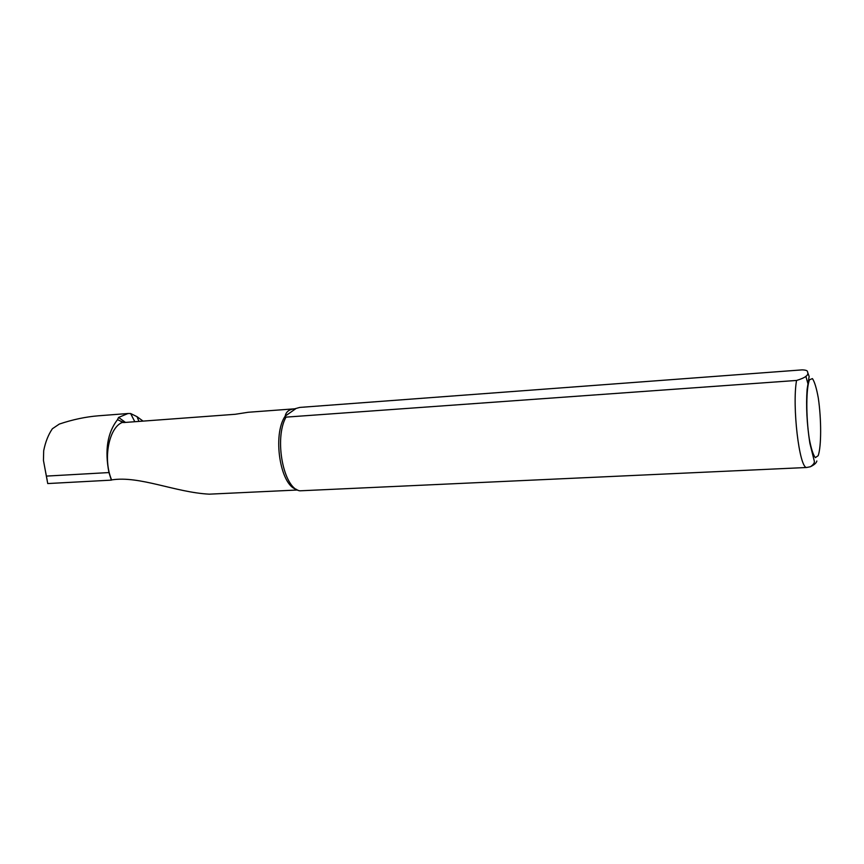 <?xml version="1.0" encoding="UTF-8"?>
<svg xmlns="http://www.w3.org/2000/svg" width="864" height="864" viewBox="0 0 864 864"><rect width="100%" height="100%" fill="white"/><g stroke="black" fill="none" stroke-linecap="round" stroke-linejoin="round"><path stroke-width="1.3" d="M47.596 482.684L47.736 483.559L111.348 480.136L108.972 472.565C104.598 450.338 107.438 432.702 117.493 419.677L123.779 422.539L235.202 414.288L248.216 412.268L294.721 408.812C289.213 409.288 286.038 411.718 285.196 416.113L286.006 417.128L796.543 380.452C805.388 377.827 809.05 375.008 807.538 371.995C807.775 370.71 805.972 370.008 802.116 369.878L299.797 407.419L294.721 408.812M111.348 480.136L111.607 479.909C102.719 458.914 108.918 427.27 122.515 422.356M111.607 479.909C139.471 475.47 175.403 492.448 209.282 494.165L297.626 490.007M296.449 489.348C280.174 485.503 272.236 434.732 285.196 416.113L295.672 408.769M816.847 460.976C816.437 462.953 814.288 464.864 810.4 466.733L806.609 467.5L299.862 490.817C283.5 488.678 273.877 438.631 286.006 417.128M134.816 421.729L130.615 413.521L128.045 413.51L118.606 417.42L117.493 419.677M143.078 421.114L137.009 416.675L130.615 413.521M47.736 483.559L43.448 460.415L43.686 450.727C45.436 442.001 48.319 434.689 52.369 428.76L59.314 424.073C72.576 419.591 85.59 416.837 98.366 415.8L128.034 413.51M118.606 417.42L125.485 422.42M805.853 376.261L808.132 384.404M818.154 455.706L815.335 457.639C813.164 454.939 811.145 448.643 809.276 438.75C805.885 416.61 806.058 387.634 809.546 379.739L812.441 378.605C814.59 381.823 816.545 388.303 818.305 398.034C821.459 419.364 821.426 446.785 818.154 455.706M806.609 467.5C799.276 467.856 791.996 406.069 796.543 380.452M137.009 416.675L138.964 421.416M45.77 472.846L47.207 480.373M108.972 472.565L46.429 476.096M119.783 420.703L122.882 422.528M810.4 466.744C813.186 464.864 814.514 463.104 814.385 461.452L809.86 443.264C806.846 423.619 805.928 405.637 807.116 389.34L809.136 376.477L807.538 371.995M132.635 417.582L130.874 413.651"/></g></svg>
